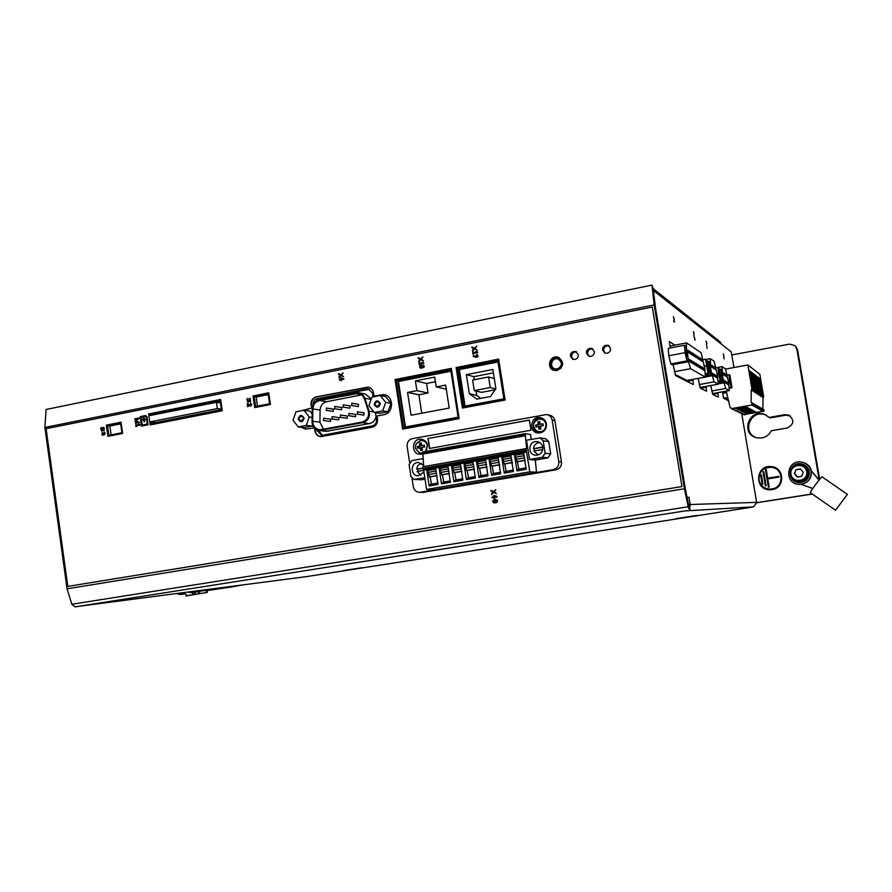 <?xml version="1.0" encoding="UTF-8"?>
<svg xmlns="http://www.w3.org/2000/svg" width="892" height="892" viewBox="0 0 892 892"><rect width="100%" height="100%" fill="white"/><g stroke="black" fill="none" stroke-linecap="round" stroke-linejoin="round"><path stroke-width="1.34" d="M673.46 316.783L674.229 319.425L673.337 316.805M693.72 334.723L694.099 336.529L693.72 334.723M706.386 344L706.732 345.706L706.386 344M723.624 356.9L724.259 358.874L723.624 356.9M684.42 345.249L668.253 348.348L668.833 355.752L670.829 363.969L672.233 364.739L688.334 361.706L687.018 360.925L685.056 352.663L684.42 345.249L685.747 346.118L687.699 354.325L688.334 361.706M722.52 391.822L723.59 398.233L728.853 400.943M689.75 507.738L690.185 504.515L688.992 497.312L686.974 497.312L684.822 485.872L655.564 308.231L653.412 290.524L731.161 351.838L734.027 367.515M741.754 413.632L756.672 502.664L812.188 493.967M710.746 385.578L712.719 394.398L718.16 397.163M713.756 393.405L713.868 394.108L717.993 393.361L717.882 392.67M717.993 393.361L718.205 397.163M698.135 378.442L700.309 388.109L706.486 391.22L706.152 386.414M674.921 345.092L669.29 341.536L670.349 347.947M673.092 364.572L675.612 375.577L693.251 384.53L692.995 379.39M723.334 353.968L723.88 356.031L723.256 353.979M706.141 341.145L706.765 343.409L706.051 341.168M693.485 331.712L694.166 334.121L693.385 331.735M694.322 337.332L695.024 340.131L694.277 337.343M706.843 346.743L707.189 348.449L706.843 346.743M673.683 320.038L674.631 321.856L673.995 321.934L673.683 320.038M558.726 357.436L557.835 357.179C549.985 355.373 546.54 368.307 554.3 370.448M557.835 357.179C550.096 355.172 546.261 367.872 553.854 370.314M576.723 352.084L575.853 351.66C572.408 351.225 570.612 352.775 570.479 356.309L572.776 359.298M576.02 351.66L575.842 351.593C572.363 351.158 570.568 352.73 570.479 356.309M592.901 349.017L591.998 348.56C588.497 348.058 586.668 349.608 586.501 353.21L588.731 356.153M592.199 348.571L591.998 348.493C588.452 348.003 586.624 349.564 586.501 353.21M609.191 345.951L608.266 345.449C604.698 344.87 602.825 346.419 602.646 350.077L604.787 352.987M608.489 345.472L608.255 345.382C604.653 344.814 602.78 346.375 602.646 350.077M368.496 387.184L316.738 396.895C312.936 398.066 311.141 400.764 311.375 404.979L311.832 408.045L302.187 410.621M301.295 427.29L305.633 429.152M314.921 428.717L315.244 430.947C315.913 434.159 317.742 436.065 320.763 436.656L371.986 427.29C375.9 426.131 377.729 423.41 377.494 419.117L377.015 416.007L383.616 414.758C394.13 413.319 394.141 395.591 383.638 394.565L374.305 395.97L384.184 394.654M373.057 396.918L372.499 393.216L368.441 388.957L366.824 388.99L317.061 398.713C314.218 399.583 312.891 401.601 313.059 404.756L313.07 404.756M380.315 395.513L385.634 396.527L390.964 403.34L387.964 411.758L379.635 413.342L374.261 412.494L382.657 410.9L385.69 402.403L380.315 395.513L371.931 397.141L368.909 405.615L374.261 412.494M316.816 429.944L321.365 435.285L322.514 435.218L372.421 425.885C375.342 425.016 376.714 422.986 376.535 419.775L375.454 412.684M312.568 425.25L312.267 426.097L304.228 427.625L298.196 426.933L306.313 425.395L309.245 417.043L304.06 410.253L295.954 411.825L293.022 420.154L298.196 426.933M304.06 410.253L310.037 411.112L312.167 413.888M498.862 360.301L457.206 368.463L463.216 407.042L503.969 399.404L503.389 395.747L504.415 395.557M498.695 359.242L456.381 367.537L462.669 407.99M451.363 368.519L395.368 379.501L402.939 429.041M450.716 369.734L396.182 380.416L403.452 427.97L458.187 417.835L450.716 369.734M121.033 422.273L106.795 425.094L108.356 436.266M120.598 423.232L107.542 425.83L108.869 435.296L121.925 432.732L120.598 423.232M268.715 392.926L253.384 395.97L255.079 407.51M268.146 393.952L254.175 396.717L255.614 406.496L269.585 403.753L268.146 393.952M83.736 605.623L75.062 606.883L71.862 604.263L67.056 588.798L684.42 488.76L654.159 304.941L652.007 285.106L653.189 288.506L655.219 306.881L684.944 487.445L688.535 504.571L689.204 504.571M67.056 588.798L44.89 427.446L654.159 304.941M681.979 486.586L652.286 307.038L46.116 428.706L67.781 586.401L681.979 486.586L652.286 307.038M725.006 391.376L726.456 392.179M220.279 401.801L217.224 402.403M154.405 422.407L154.539 423.321M221.406 409.584L155.699 422.529L149.711 421.938L217.358 408.581L216.455 402.303L220.424 402.838M318.678 430.502L322.123 435.274M697.076 515.409L676.013 518.676L697.076 515.409M306.803 576.567L751.265 507.28L753.484 506.912L756.672 502.664M75.062 606.883L686.283 510.715M361.962 567.747L343.164 570.635L361.962 567.747M653.568 290.647L653.234 289.487M721.695 344.379L719.911 341.692L653.2 288.64M819.168 479.929L796.835 348.995L795.04 345.661L789.554 344.111L731.919 354.938M771.981 489.63C785.205 488.147 784.715 467.475 771.446 466.616C755.268 464.319 754.008 490.589 770.32 489.775L771.981 489.63M798.898 484.323L801.395 484.356M811.553 471.132L811.497 470.92C810.427 466.806 807.829 464.052 803.703 462.647M784.815 414.691L769.094 417.423L764.734 414.49C749.102 407.755 739.97 433.958 756.606 437.704C763.206 438.875 768.123 436.545 771.335 430.713L787.078 428.026C793.98 424.559 794.605 420.288 788.963 415.215L784.815 414.691L785.618 415.204L769.986 417.913L769.094 417.423M689.616 510.101L688.2 506.745L684.42 488.76M44.89 427.446L46.094 409.473L652.007 285.106M803.346 462.547C807.483 463.94 810.092 466.706 811.163 470.842L811.274 471.366C811.675 478.424 808.33 482.739 801.228 484.289L798.518 484.278M796.01 469.627L794.438 473.685L797.258 477.03L801.663 476.328L803.246 472.269L800.414 468.913L796.01 469.627L794.438 473.685M801.808 464.699C805.431 465.758 807.639 468.099 808.42 471.701C808.62 477.833 805.576 481.201 799.299 481.836L798.028 481.702M809.189 471.578C809.401 478.201 806.112 481.87 799.332 482.583C785.986 482.65 788.004 461.387 801.127 463.795C805.521 464.721 808.208 467.308 809.189 471.578M802.488 464.108C806.245 465.334 808.52 467.843 809.334 471.612C809.546 478.235 806.268 481.892 799.488 482.594L798.396 482.516M811.107 471.322C811.374 479.093 807.539 483.442 799.6 484.345C783.622 484.59 786.053 459.101 801.718 462.145C806.836 463.282 809.969 466.338 811.107 471.322M819.09 480.019L811.118 470.63M819.023 480.097L811.163 470.842M801.228 484.289L812.746 488.515M819.637 479.338L797.571 349.909L795.987 346.798M756.684 502.787L812.322 494.057M766.585 415.416L765.648 414.992C751.276 408.67 741.141 431.918 755.814 437.47M790.245 415.973L785.618 415.204M801.317 484.323L798.619 484.289M803.525 462.591C807.65 463.996 810.248 466.761 811.33 470.876M800.514 469.047L796.378 469.716M794.817 473.763L797.537 476.986M847.4 494.38L822.011 476.796C821.599 476.239 809.59 492.395 810.259 492.618L835.514 510.235L847.4 494.38L835.514 510.235M846.932 494.982L835.971 509.633L846.943 494.993M772.639 466.806L771.491 466.616C755.914 464.353 753.729 489.452 769.473 489.764M769.45 489.072L770.309 489.095C783.143 489.463 785.116 469.493 772.439 467.464M761.355 474.89L760.62 475.001L762.169 484.222L762.905 484.111L761.355 474.89L760.62 475.001M763.753 471.734L763.006 471.857L765.358 485.828L766.105 485.716L763.753 471.734L763.006 471.857M766.183 469.404L765.436 469.526L768.413 487.188L769.149 487.065L767.778 478.892L778.906 477.097L778.783 476.373L767.655 478.168L766.183 469.404L765.436 469.526M767.7 478.179L778.783 476.384M760.664 475.012L762.214 484.222M763.05 471.868L765.403 485.828M765.481 469.526L768.458 487.177M771.87 488.95C784.336 487.556 783.834 468.055 771.312 467.285C762.994 467.598 758.902 471.812 759.036 479.929C760.463 485.672 764.21 488.727 770.264 489.095L771.87 488.95M220.224 401.411L152.119 415.103M153.145 422.273L153.324 423.555M120.688 423.89L109.861 426.03L111.099 434.85M268.236 394.621L256.138 397.018L257.476 406.128M609.069 345.873C605.59 345.438 603.784 346.999 603.65 350.556L605.177 353.132M592.812 348.962C589.411 348.638 587.661 350.21 587.56 353.667L589.144 356.298M576.667 352.039C573.355 351.805 571.661 353.377 571.571 356.767L573.21 359.431M559.251 357.681C551.858 355.618 547.577 367.515 554.623 370.526M450.817 370.392L397.765 380.772L404.946 427.692M498.962 360.959L458.633 368.853L464.542 406.797M369.444 389.235L318.868 399.003L315.445 401.634M220.636 399.616L149.109 413.877L149.354 415.65M150.257 421.994L150.659 424.837M150.926 422.061L151.194 423.979L221.484 410.13L220.123 400.742L149.878 414.735L150.001 415.527M686.918 497.647L688.992 497.312M152.543 415.014L220.235 401.534M153.68 423.488L153.513 422.317M503.88 398.835L497.992 361.996L503.835 395.658M503.913 399.036L465.055 406.083L503.79 398.813M359.063 392.815L365.252 393.974L371.328 398.847M376.056 416.664C375.186 420.411 372.979 422.708 369.455 423.577L325.993 431.327M558.682 359.253L562.774 363.657M561.157 368.117L558.604 369.433L555.716 369.121M405.202 427.647L398.033 380.828L450.839 370.503M458.633 368.853L457.206 368.463M399.783 381.23L398.033 380.828M397.765 380.772L396.182 380.416M450.951 371.217L398.479 381.486L405.436 426.989L458.098 417.222M407.343 427.246L405.436 426.989M436.233 386.905L434.716 377.093L415.371 380.862L416.876 390.629L407.566 392.424L411.067 415.215L449.222 408.057L445.654 385.088L436.233 386.905L446.301 389.224M435.441 381.743L426.566 383.471L415.371 380.862M426.566 383.471L428.037 393.015L416.876 390.629M428.037 393.015L418.917 394.766L407.566 392.424M418.917 394.766L421.749 413.208M557.277 368.965C562.495 365.898 562.752 362.576 558.024 358.997C551.869 356.867 548.703 367.37 555.036 368.875L557.277 368.965M713.868 394.108L714.024 395.067M712.753 393.562L729.266 390.584L725.631 388.499L723.59 381.051M701.803 387.206L702.082 389.012M700.688 387.373L718.127 384.196L714.035 381.854L711.671 373.046M699.785 387.039L700.521 387.407M670.037 346.018L686.561 342.918L701.056 352.697L704.792 368.363L705.405 377.104L690.631 368.697L688.289 361.193M688.379 380.237L688.691 382.211M705.371 377.104L686.929 380.46L705.293 377.082M674.988 374.361L686.929 380.46M696.34 515.531L676.749 518.564L696.34 515.531M683.785 517.505L689.873 516.557L683.774 517.471M361.327 567.836L343.833 570.534L361.327 567.836M350.801 569.497L356.075 568.672L350.801 569.497M364.839 398.233C363.691 395.134 361.561 393.283 358.473 392.703L318.923 399.973C314.854 401.11 312.624 403.92 312.256 408.402L312.044 422.061C312.367 426.945 314.787 429.788 319.28 430.568L362.721 422.663C368.117 420.868 370.247 417.043 369.098 411.201L364.839 398.233L371.139 399.371M364.415 398.992C363.256 395.881 361.137 394.03 358.038 393.461L319.537 400.519C315.456 401.656 313.237 404.466 312.858 408.949L312.668 421.269C312.992 426.153 315.4 428.996 319.893 429.788L361.884 422.15C367.281 420.355 369.399 416.531 368.262 410.688L364.415 398.992M497.992 361.996L459.358 369.556L465.055 406.083M495.896 388.689L492.875 369.478L466.36 374.629L469.337 393.729L476.741 399.125L490.511 396.539L495.896 388.689M493.41 372.867L473.797 376.658L466.36 374.629M476.038 391.019L476.729 395.446L469.337 393.729M473.797 376.658L474.276 379.713M476.729 395.446L480.755 398.378M490.254 387.541L488.593 376.959L472.615 380.037L474.265 390.596L490.254 387.541L495.718 388.957M494.302 378.565L488.593 376.959M495.149 389.782L481.58 392.357L474.265 390.596M361.539 394.922L326.695 401.69C322.67 402.805 320.462 405.581 320.094 410.008L319.905 422.184L323.54 429.364M363.813 415.115L364.148 412.84L357.458 411.814M357.424 414.1L357.38 411.803L357.424 414.1M355.429 416.698L355.752 414.434L348.973 413.431M348.939 415.717L348.895 413.42L348.939 415.717M347.077 418.292L347.389 416.029L340.521 415.048M340.488 417.322L340.443 415.036L340.488 417.322M338.759 419.864L339.06 417.612L332.092 416.653M332.069 418.917L332.025 416.642L332.069 418.917M330.464 421.448L330.754 419.184L323.707 418.248M323.685 420.511L323.64 418.237L323.685 420.511M358.183 406.574L358.551 404.321L351.805 403.195M351.749 405.47L351.727 403.173L351.749 405.47M349.831 408.179L350.188 405.927L343.342 404.823M343.297 407.098L343.264 404.812L343.297 407.098M341.502 409.785L341.837 407.532L334.913 406.44M334.868 408.714L334.834 406.429L334.868 408.714M333.195 411.379L333.53 409.127L326.505 408.057M326.472 410.331L326.439 408.045L326.472 410.331M312.267 426.097L306.313 425.395M312.122 417.423L309.245 417.043M304.116 418.025C302.734 422.496 300.738 422.886 298.129 419.173C299.522 414.702 301.518 414.312 304.116 418.025M387.964 411.758L382.657 410.9M390.964 403.34L385.69 402.403M380.382 403.418C378.955 407.967 376.881 408.369 374.194 404.6C375.621 400.051 377.684 399.649 380.382 403.418M379.959 403.585L377.193 406.64C374.283 404.5 374.517 402.783 377.896 401.467L379.959 403.585M303.748 418.181L301.162 421.191C298.274 419.195 298.441 417.501 301.652 416.085L303.748 418.181M686.528 349.385L686.383 342.885M689.46 361.695L688.992 359.063L689.483 361.695M690.765 362.475L690.308 359.866L690.765 362.475M692.058 363.256L691.601 360.658L692.081 363.256M693.34 364.025L692.883 361.438L693.363 364.025M694.6 364.783L694.154 362.208L694.623 364.783M695.849 365.53L695.403 362.966L695.871 365.53M697.087 366.266L696.641 363.724L697.109 366.266M698.302 367.002L697.867 364.471L698.324 367.002M699.506 367.727L699.072 365.207L699.506 367.727M700.711 368.441L700.265 365.943L700.722 368.441M701.881 369.154L701.458 366.668L701.904 369.154M703.052 369.845L702.628 367.381L703.074 369.857M704.212 370.548L703.777 368.084L704.234 370.548M688.568 352.786L688.111 350.166L688.602 352.797M689.884 353.622L689.427 351.013L689.906 353.622M691.177 354.447L690.72 351.849L691.2 354.447M692.448 355.261L692.002 352.686L692.471 355.261M693.72 356.064L693.274 353.5L693.72 356.064M694.968 356.856L694.522 354.314L694.991 356.867M696.206 357.647L695.76 355.116L696.228 357.647M697.421 358.428L696.986 355.908L697.444 358.428M698.637 359.197L698.191 356.688L698.659 359.197M699.83 359.955L699.395 357.469L699.852 359.955M701.012 360.714L700.577 358.227L701.034 360.714M702.182 361.45L701.748 358.985L702.182 361.45M710.746 366.779L710.21 358.662L714.146 361.26L717.592 375.956L718.127 384.196M712.964 375.565L712.563 373.202L712.964 375.565M714.024 376.19L713.611 373.837L714.024 376.19M715.061 376.814L714.659 374.484L715.061 376.814M716.098 377.439L715.685 375.108L716.098 377.439M717.112 378.052L716.711 375.733L717.112 378.052M712.106 367.526L711.693 365.174L712.106 367.526M713.154 368.195L712.753 365.854L713.154 368.195M714.202 368.864L713.801 366.534L714.202 368.864M715.228 369.522L714.827 367.203L715.228 369.522M722.487 373.703L722.029 366.634L725.508 368.942L728.708 382.768L729.266 390.584M724.627 382.568L724.237 380.338L724.627 382.568M725.564 383.125L725.174 380.906L725.564 383.125M726.489 383.683L726.11 381.475L726.489 383.683M727.404 384.229L727.025 382.044L727.404 384.229M728.307 384.775L727.939 382.59L728.307 384.775M723.78 374.975L723.39 372.756L723.78 374.975M724.717 375.565L724.337 373.358L724.717 375.565M725.642 376.156L725.263 373.96L725.642 376.156M726.556 376.747L726.177 374.562L726.556 376.747M727.248 374.919L729.901 375.164L732.009 387.764L731.15 387.251L729.656 380.65L729.032 374.584M729.478 388.221L732.009 387.764M729.422 387.574L731.15 387.251M728.363 380.884L729.656 380.65M730.069 378.498L730.961 383.872L730.069 378.498M719.264 369.31L721.572 369.678L723.769 382.858L722.832 382.3L720.624 369.065M718.394 383.839L723.769 382.858M718.439 383.103L722.832 382.3M720.613 375.499L721.26 375.376M721.728 373.157L722.654 378.777L721.728 373.157M716.042 367.694L718.963 367.972L721.193 381.319L720.223 380.739L718.617 373.726L717.993 367.326M718.394 381.821L721.193 381.319M718.339 381.085L720.223 380.739M717.224 373.982L718.617 373.726M719.119 371.485L720.056 377.171L719.119 371.485M707.044 361.383L709.597 361.806L711.928 375.788L710.879 375.164L709.173 367.794L708.538 361.104M705.527 376.97L711.928 375.788M705.661 376.123L710.879 375.164M708.482 367.928L709.173 367.794M709.742 365.475L710.712 371.44L709.742 365.475M703.152 359.643L705.605 359.175L706.698 359.9L709.062 374.071L707.969 373.425L705.605 359.175M705.639 374.707L709.062 374.071M705.572 373.871L707.969 373.425M704.401 366.3L706.241 365.954M706.832 363.613L707.813 369.656L706.832 363.613M670.829 363.969L687.018 360.925M668.833 355.752L685.056 352.663M685.825 350.166L686.907 356.811C687.208 355.127 686.851 352.909 685.825 350.166M686.104 354.314L685.837 352.842M256.138 397.018L254.175 396.717M109.861 426.03L107.542 425.83M152.108 414.97L149.878 414.735M217.358 408.581L221.339 409.082M216.455 402.303L148.83 415.761L149.711 421.938M726.266 399.616L728.039 399.293M726.155 398.111L727.894 399.025M373.971 395.903L373.492 392.792C372.845 389.648 371.039 387.752 368.084 387.106L316.37 396.84C312.557 398.01 310.773 400.709 311.007 404.923L311.832 408.045M314.497 428.327L314.876 430.903C315.601 434.293 317.563 436.199 320.774 436.656M300.916 427.246L305.722 429.163L314.095 427.892M311.464 407.99L301.563 410.733M456.091 367.448L462.402 408.034L505.117 400.04L498.673 359.097L456.381 367.537M395.045 379.435L402.638 429.097L459.146 418.638L451.341 368.385L395.368 379.501M106.326 425.06L107.91 436.355L122.617 433.467L121.022 422.139L106.795 425.094M252.982 395.903L254.699 407.577L270.421 404.5L268.704 392.781L253.384 395.97M149.811 421.949L150.235 424.915L222.253 410.744L220.625 399.471L149.109 413.877M148.652 413.821L148.931 415.739M557.6 357.09C549.517 355.016 546.038 368.552 554.177 370.414L557.132 370.526C564.101 366.456 564.446 362.018 558.158 357.235L557.6 357.09M578.261 354.67L575.619 351.493C569.765 352.496 568.873 355.116 572.954 359.353L574.894 359.465C577.269 358.762 578.395 357.157 578.261 354.67M594.351 351.548L591.786 348.393C585.866 349.274 584.918 351.883 588.932 356.231L590.972 356.365C593.358 355.652 594.485 354.046 594.351 351.548M610.552 348.415L608.054 345.282C602.089 346.029 601.074 348.627 605.01 353.076L607.151 353.243C609.559 352.53 610.697 350.913 610.552 348.415M67.781 586.401L681.822 486.575M495.885 499.609L493.945 499.921C492.261 501.126 492.373 502.129 494.246 502.954L496.353 502.62C498.026 501.427 497.926 500.412 496.052 499.587L494.034 499.921C492.373 501.059 492.451 502.073 494.246 502.954M494.257 495.584L493.577 495.696L493.755 496.855L492.016 497.145L492.128 497.847L493.867 497.558L494.045 498.706L494.726 498.595L494.547 497.446L496.967 497.034L496.866 496.331L494.257 495.584M493.711 491.693L490.957 490.355L493.165 492.161L491.626 494.614L493.833 492.44L496.454 493.733L494.313 491.971L495.807 489.597L493.711 491.693L495.818 489.675M102.223 433.077L102.257 435.207L103.873 434.883C105.512 434.047 105.568 433.111 104.041 432.096L104.364 434.058L103.405 433.456L102.089 434.504L102.223 433.077M101.543 427.38L100.584 428.283L101.833 431.215L103.439 427.781L104.141 430.446L104.108 427.591L102.535 428.115L101.866 430.658L101.019 428.561L101.677 427.357L100.74 428.294L101.889 431.215M249.66 405.815L250.306 406.083C252.09 405.303 252.202 404.355 250.619 403.217L250.373 405.414L247.218 403.831L247.63 406.663L248.232 406.54L247.92 404.399L250.34 406.083M248.021 398.323L246.85 399.281L247.753 402.169L249.191 401.378L249.927 398.757L250.128 401.79L250.652 401.5L249.994 398.178L248.021 401.668L247.274 399.694L248.021 398.323M136.331 425.205L135.673 424.715L135.93 426.566L136.509 426.454L136.42 425.852L139.977 425.149L139.888 424.503L138.974 424.068L138.149 424.235L139.063 424.67L136.331 425.205L139.063 424.67M139.041 418.571L138.962 418.002L134.837 418.816L134.915 419.396L137.814 418.816L135.105 420.745L138.271 422.094L135.383 422.663L135.461 423.243L139.587 422.429L135.762 420.913L139.041 418.571M146.935 416.609L145.586 415.538L140.189 416.62L141.527 426.097L148.094 424.804L146.935 416.609M341.424 377.807L340.956 379.033L339.328 379.356L339.428 380.037L341.056 379.713L341.223 380.817L341.692 379.579L343.955 379.133L341.424 377.807M341.045 374.863L338.469 373.637L340.532 375.331L339.083 377.729L341.145 375.577L343.598 376.77L341.603 375.119L342.996 372.789L341.045 374.863L343.019 372.923M422.362 367.381L422.886 367.66C424.547 367.158 424.726 366.344 423.421 365.207L421.37 365.385C419.363 365.988 419.151 366.958 420.723 368.318L422.886 367.66M419.742 363.39L418.984 362.888L419.285 364.839L419.942 364.716L419.842 364.081L423.878 363.278L422.73 362.141L421.793 362.319L422.83 362.776L419.742 363.39L422.83 362.776M420.846 358.93L418.181 357.703L420.322 359.42L418.827 361.862L420.957 359.666L423.499 360.87L421.437 359.197L422.875 356.822L420.846 358.93L422.897 356.945M473.317 356.41L476.306 357.313C478.368 356.8 478.625 355.819 477.086 354.38L475.291 356.298L473.217 355.718L473.317 356.41M473.44 352.73L472.66 352.217L472.972 354.191L473.641 354.068L473.541 353.422L477.666 352.596L477.566 351.905L475.536 351.638L476.607 352.095L473.44 352.73L476.607 352.095M474.577 348.214L471.846 346.977L474.031 348.705L472.504 351.18L474.689 348.962L477.287 350.166L475.168 348.482L476.651 346.074L474.577 348.214L476.663 346.185M422.986 492.362L555.939 469.839C559.886 468.746 561.748 466.115 561.492 461.933L554.913 420.701C554.255 417.646 552.438 415.795 549.439 415.137L547.443 414.691M422.596 453.883L420.032 454.24C410.677 454.128 411.758 438.095 421.046 439.165C424.581 439.678 426.744 441.763 427.536 445.409L426.008 451.419M546.45 423.956C546.506 429.754 543.707 432.776 538.054 432.999C528.209 432.241 530.484 415.817 540.184 417.634C543.607 418.348 545.692 420.455 546.45 423.956M529.391 420.065L427.937 438.529L429.465 448.475L531.008 430.223L529.391 420.065M412.093 478.725L413.308 486.697C414.122 490.243 416.263 492.116 419.731 492.328L553.196 469.638C557.188 468.534 559.05 465.88 558.793 461.666L552.17 420.121C551.512 417.043 549.673 415.17 546.662 414.512L412.405 438.641C408.67 439.734 406.908 442.309 407.142 446.379L409.562 462.168M529.402 420.132L427.937 438.529M428.149 438.552L429.665 448.442M538.467 433.033C529.893 430.97 532.669 416.687 541.411 417.935M542.291 432.23L536.783 431.293M539.236 418.917L544.655 420.099M545.993 424.302C545.77 430.033 542.905 432.453 537.385 431.561C531.643 426.521 532.223 422.306 539.147 418.939C542.804 418.883 545.09 420.678 545.993 424.302M542.96 423.778L543.261 425.64L540.351 426.12L540.931 428.985L539.102 429.32L538.534 426.454L535.88 426.978L535.579 425.116L538.233 424.581L537.909 421.771L539.727 421.437L540.061 424.257L542.96 423.778M420.834 454.229L415.549 448.676M416.051 443.77L422.351 439.388M422.552 453.593L419.731 452.946M421.292 440.358L424.804 440.637M423.733 466.605L422.853 454.039L422.462 453.013L419.887 452.991C413.698 448.397 413.988 444.227 420.723 440.458C424.257 440.369 426.465 442.12 427.346 445.71L425.361 451.53M424.38 445.197L424.659 447.015L421.86 447.483L422.44 450.27L420.712 450.583L420.132 447.795L417.646 448.286L417.367 446.468L419.853 445.978L419.575 443.212L421.314 442.9L421.582 445.666L424.38 445.197M539.76 421.715L537.909 421.771M538.668 421.916L539.114 424.759L538.233 424.581M539.114 424.759L535.579 425.116M536.337 425.261L536.594 426.822M539.816 429.186L539.415 426.61L538.534 426.454M543.005 424.057L540.061 424.257M421.325 443.179L419.575 443.212M420.545 443.324L420.968 446.089L419.853 445.978M420.968 446.089L417.367 446.468M418.337 446.569L418.571 448.096M421.637 450.415L421.247 447.907L420.132 447.795M424.414 445.465L421.582 445.666M471.935 347.01L471.968 347.78M472.069 347.813L474.031 348.705M474.12 348.739L472.381 350.378M472.47 350.411L472.582 351.102M477.287 350.155L474.689 348.962M473.34 352.128L472.66 352.217M472.76 352.24L473.061 354.18M476.584 351.481L475.536 351.638M475.637 351.671L476.696 352.128M477.086 354.38L475.291 356.298M475.38 356.321L473.217 355.718M476.584 356.655L476.986 355.083M473.306 355.741L473.418 356.443M418.292 357.748L418.303 358.495M418.415 358.528L420.322 359.42M420.422 359.443L418.705 361.07M418.805 361.093L418.917 361.773M423.499 360.847L420.957 359.666M419.641 362.799L418.984 362.888M419.084 362.91L419.385 364.828M422.808 362.174L421.793 362.319M421.894 362.353L422.931 362.799M423.421 365.207L422.117 365.843M423.12 367.103L423.399 365.832M420.89 367.638L421.28 366.088M421.158 367.638L421.214 366.066L421.158 367.638M421.481 365.419L421.47 365.408C419.519 365.943 419.273 366.913 420.712 368.318M338.592 373.692L338.592 374.417M338.704 374.439L340.532 375.331M340.644 375.354L338.971 376.948M339.083 376.97L339.183 377.628M343.598 376.736L341.145 375.577M341.524 377.829L340.789 377.929M340.911 377.952L340.956 379.033M341.078 379.055L339.328 379.356M339.451 379.379L339.54 380.014M341.335 380.795L341.056 379.713M342.472 378.732L341.524 378.476M342.595 378.754L341.591 378.91M145.641 415.583L140.189 416.62M140.334 416.631L141.672 426.064M146.21 417.11L145.396 416.464L141.081 417.322L142.174 425.083L147.202 424.09L146.366 417.133L145.396 416.464M142.174 425.083L147.202 424.09M147.347 424.101L146.366 417.133M145.106 418.928L143.757 417.869L142.787 419.396L142.921 420.31L143.645 419.162L144.025 421.805L144.604 421.693L144.225 419.05L145.229 419.842L145.106 418.928M143.868 417.958L142.787 419.396M142.943 419.407L143.043 420.11M144.169 421.771L143.645 419.162M145.218 419.731L144.225 419.05M138.974 418.047L134.837 418.816M135.105 420.745L137.814 418.816M135.261 420.756L135.194 421.325M135.35 421.336L138.271 422.094M138.427 422.106L135.383 422.663M136.253 424.648L135.673 424.715M135.829 424.737L136.075 426.532M139.041 424.101L138.149 424.235M138.305 424.246L139.208 424.681M247.876 398.345L246.984 399.304L248.177 402.303M250.306 401.166L250.005 398.769M250.262 401.768L250.039 401.177M250.083 398.2L248.667 401.322M250.384 403.251L250.485 403.875M250.429 405.414L250.585 403.886M248.099 403.697L247.218 403.831M247.352 403.842L247.753 406.64M249.793 405.827L247.92 404.399M103.572 430.134L103.528 427.803M103.728 430.145L103.806 430.702M103.572 427.246L102.279 430.256M102.145 432.497L102.301 435.207M103.929 434.883L103.282 434.672M103.918 432.129L104.007 432.754M104.041 434.214L104.085 432.765M103.416 433.501L102.836 433.568M102.335 434.549L103.026 433.802M491.057 490.399L491.079 491.169M491.169 491.169L493.165 492.161M493.254 492.172L491.492 493.8M491.581 493.8L491.704 494.536M496.443 493.689L493.833 492.44M494.291 495.595L493.577 495.696M493.666 495.696L493.755 496.855M493.845 496.855L492.016 497.145M492.105 497.145L492.217 497.825M494.135 498.695L493.867 497.558M495.383 496.576L494.369 496.287M495.473 496.576L494.436 496.744M495.985 500.312L494.057 500.624L494.213 502.241L496.242 501.917L495.985 500.312M494.391 502.229L496.331 501.906L496.13 500.3M724.148 358.35L723.936 357.135L724.036 358.372M694.567 337.51L694.913 339.517L694.411 337.934M193.965 592.165L195.203 591.998L195.526 594.273L207.29 592.433L185.815 596.001L188.48 595.522L187.398 595.689L183.652 592.611M195.526 594.273L191.022 592.6M206.911 590.158L195.203 591.998M243.26 584.862L235.51 586.211M206.977 590.236L235.533 586.011L207.022 590.493M179.805 593.113L184.031 593.905M231.675 586.936L207.033 590.604M184.087 594.005L180.396 594.551L176.46 593.548M237.606 585.587L194.612 591.953L191.691 591.563M187.889 592.065L191.111 592.589L195.482 591.942M725.631 369.065L747.897 364.951L751.978 389.202L751.265 389.871L751.109 402.548L752.112 402.905L751.844 405.001L731.864 408.536L729.99 407.243L726.289 391.153M747.897 364.951L759.884 374.406L763.686 396.929L763.017 397.553L762.872 409.116M752.112 402.905L763.808 409.651L763.976 411.045L743.883 414.646M750.061 371.217L749.068 370.47L752.056 388.198L753.026 388.845L750.061 371.217L749.302 371.83M751.454 372.276L750.362 371.451L753.327 389.046L754.387 389.759L751.454 372.276L750.618 372.945M752.815 373.324L751.755 372.51L754.688 389.949L755.736 390.651L752.815 373.324L752.001 373.982M754.164 374.35L753.116 373.547L756.026 390.841L757.063 391.532L754.164 374.35L753.361 374.997M755.491 375.365L754.454 374.573L757.353 391.722L758.367 392.402L755.491 375.365L754.699 376M756.795 376.357L755.78 375.577L758.646 392.591L759.649 393.26L756.795 376.357L756.015 376.982M758.077 377.327L757.074 376.569L759.917 393.439L760.909 394.097L758.077 377.327L757.308 377.94M759.337 378.286L758.356 377.539L761.177 394.286L762.147 394.922L759.337 378.286L758.579 378.899M751.287 412.951L756.862 412.372L746.76 414.044L751.287 412.951M749.971 412.271L755.58 411.691L745.4 413.375L749.971 412.271M748.622 411.58L754.286 411L744.028 412.695L748.622 411.58M747.262 410.877L752.971 410.298L742.635 412.004L747.262 410.877M745.868 410.164L751.633 409.573L741.207 411.312L745.868 410.164M744.452 409.439L750.272 408.848L739.769 410.599L744.452 409.439M743.025 408.703L748.89 408.112L738.297 409.874L743.025 408.703M741.564 407.956L747.485 407.354L736.803 409.127L741.564 407.956M740.081 407.187L746.058 406.596L735.287 408.38L740.081 407.187M760.475 379.156L759.616 378.498L762.415 395.1L763.262 395.669L760.475 379.156L759.817 379.691M763.017 397.553L751.265 389.871M727.448 398.122L723.568 398.077M727.404 397.865L723.524 397.821M722.754 393.216L726.523 392.547M727.292 400.14L728.117 399.471M420.879 475.202L417.122 471.511L423.667 470.374M421.548 463.372C418.671 464.152 417.077 466.081 416.765 469.181L417.612 469.225L417.913 471.377M416.765 469.181L422.697 468.144M538.166 454.931L533.851 451.062L542.815 449.49M539.783 442.599C536.07 442.867 533.962 444.896 533.472 448.676L534.13 448.754L534.453 450.962M533.472 448.676L542.782 447.037M431.483 484.144L430.1 476.919L437.136 475.692M518.832 469.125L517.393 461.766L525.265 460.406M506.154 471.31L504.727 463.963L512.476 462.625M493.544 473.474L492.116 466.159L499.743 464.832M481 475.637L479.584 468.333L487.088 467.029M468.523 477.777L467.118 470.497L474.499 469.214M456.113 479.907L454.708 472.648L461.978 471.389M443.77 482.037L442.376 474.789L449.523 473.552M529.536 459.503L542.336 457.284L545.157 453.236L543.183 440.804L540.184 437.916L526.492 440.224L529.536 459.503L535.289 460.06L536.493 472.236L434.883 489.574L426.588 489.44L423.633 470.129L422.73 468.4L422.953 466.739L526.659 448.676L525.176 433.646L530.517 434.515L531.286 439.366M525.109 434.638L422.462 453.013L422.596 452.032L525.154 433.657M536.493 472.236L529.803 471.801L526.012 448.598L422.953 466.739M517.393 461.766L514.372 454.229L517.003 470.92L526.18 469.348L523.537 452.623L526.681 452.066M430.1 476.919L429.375 476.885L427.792 470.519L426.655 469.605L429.163 485.995L430.791 484.267L437.927 483.04M504.727 463.963L504.091 463.918L502.631 457.429L501.638 456.459L504.248 473.106L513.368 471.545L510.748 454.864L514.372 454.229M517.003 470.92L518.263 469.225L526.102 467.876M492.116 466.159L491.47 466.103L489.987 459.636L488.972 458.678L491.57 475.291L500.635 473.73L498.026 457.094L501.638 456.459M504.248 473.106L505.563 471.411L513.301 470.084M479.584 468.333L478.926 468.289L477.41 461.844L476.373 460.885L478.948 477.454L487.98 475.904L485.382 459.302L488.972 458.678M491.57 475.291L492.942 473.585L500.568 472.269M467.118 470.497L466.438 470.452L464.91 464.03L463.84 463.082L466.404 479.606L475.38 478.067L472.805 461.51L476.373 460.885M478.948 477.454L480.375 475.737L487.902 474.444M454.708 472.648L454.017 472.604L452.467 466.204L451.374 465.267L453.928 481.747L462.848 480.219L460.294 463.706L463.84 463.082M466.404 479.606L467.876 477.889L475.313 476.607M442.376 474.789L441.663 474.756L440.102 468.367L438.987 467.441L441.518 483.877L450.393 482.349L447.851 465.88L451.374 465.267M453.928 481.747L455.455 480.03L462.781 478.77M429.163 485.995L437.994 484.479L435.463 468.055L438.987 467.441M441.518 483.877L443.09 482.148L450.326 480.911M429.085 474.488L436.679 473.161M516.479 459.268L524.797 457.819M503.79 461.476L511.997 460.049M491.18 463.673L499.275 462.268M478.625 465.858L486.619 464.464M466.137 468.032L474.031 466.661M453.727 470.195L461.51 468.835M441.373 472.347L449.066 471.009M426.655 469.605L423.633 470.129M423.176 458.588L411.769 460.618L409.093 464.542L410.944 476.629L414.122 479.483L424.793 477.677M535.289 460.06L547.911 457.875L550.698 453.894L548.747 441.64L545.793 438.797L540.552 437.972M421.214 479.74L425.016 479.171M426.588 489.44L529.803 471.801M422.853 454.039L525.455 435.697M422.618 454.017L525.265 435.664M441.663 474.756L449.49 473.396M429.375 476.885L437.102 475.548M454.017 472.604L461.945 471.232M466.438 470.452L474.466 469.058M478.926 468.289L487.065 466.873M491.47 466.103L499.721 464.676M504.091 463.918L512.443 462.469M516.791 461.71L525.243 460.25M542.827 447.249C542.927 452.166 540.585 454.831 535.813 455.221C527.127 455.02 528.298 440.503 536.906 441.618C540.128 442.12 542.091 444.004 542.827 447.249L534.13 448.754L534.397 450.973M423.945 472.169L418.248 475.782C410.019 476.016 410.376 461.889 418.571 462.48L423.655 465.501M537.764 455.043L536.716 454.385M538.233 442.755L539.426 442.376M417.612 469.225L422.719 468.333M690.185 504.515L756.639 502.374M318.778 431.182L316.972 430.981M84.082 605.59L306.959 576.544M685.569 510.882L753.339 506.868M689.226 504.56L690.129 510.068L689.193 504.549M806.725 471.701C808.453 481.424 792.509 483.966 790.97 474.243C789.23 464.576 805.142 461.967 806.725 471.701M807.817 471.556C808.007 477.722 804.952 481.111 798.641 481.747C786.343 481.758 788.205 462.168 800.302 464.342C804.394 465.178 806.903 467.586 807.817 471.556M796.835 348.995L797.571 349.909M71.862 604.263L688.2 506.745M368.496 389.325L366.824 388.99M318.868 399.003L317.061 398.713M701.926 387.998L706.286 387.206M688.524 381.14L693.14 380.293M328.401 431.271L321.232 430.468M369.455 423.577L362.721 422.663M373.837 411.948L369.098 411.201M360.97 394.532L355.495 393.517M326.695 401.69L319.537 400.519M320.094 410.008L312.858 408.949M319.905 422.184L312.668 421.269M674.307 371.741L690.631 368.697M699.183 384.575L714.035 381.854M711.671 391.03L725.631 388.499M554.913 420.701L552.17 420.121M561.492 461.933L558.793 461.666M555.939 469.839L553.196 469.638M424.257 492.284L420.623 492.25M198.503 593.737L198.18 591.452M180.396 594.551L183.551 593.972M231.374 586.992L234.786 586.378M191.111 592.589L194.612 591.953M206.52 592.533L206.186 590.259M199.964 593.514L199.63 591.229M187.398 595.689L194.434 594.429M183.685 592.801L187.086 592.165M763.552 411.602L751.844 405.001M763.976 411.045L752.302 404.399M744.954 414.858L731.864 408.536M763.686 396.929L751.978 389.202M763.262 397.509L751.532 389.826M428.238 472.414L436.221 471.021M515.732 457.139L524.318 455.634M503.032 459.358L511.529 457.875M490.399 461.554L498.806 460.094M477.833 463.751L486.151 462.301M465.334 465.936L473.563 464.498M452.902 468.11L461.053 466.683M440.537 470.262L448.598 468.858M427.792 470.519L435.753 469.125M515.342 455.199L523.827 453.716M502.631 457.429L511.049 455.957M489.987 459.636L498.327 458.176M477.41 461.844L485.672 460.395M464.91 464.03L473.094 462.591M452.467 466.204L460.584 464.788M440.102 468.367L448.13 466.962M427.301 469.638L435.508 468.2M514.918 454.284L523.571 452.768M502.196 456.514L510.781 455.009M489.552 458.733L498.07 457.239M476.964 460.93L485.426 459.447M464.442 463.126L472.838 461.655M451.999 465.312L460.328 463.851M439.611 467.475L447.884 466.025M423.31 470.117L526.425 452.043M422.83 469.08L526.012 450.973M422.73 468.4L525.901 450.282M545.157 453.236L550.698 453.894M542.336 457.284L547.911 457.875M543.183 440.804L548.747 441.64M414.646 479.439L421.938 479.695M799.299 481.836L798.641 481.747C785.963 480.688 788.015 462.981 800.302 464.342M764.734 414.49L765.648 414.992M788.963 415.215L789.743 415.717M84.026 605.59L306.915 576.555M556.363 369.344L555.036 368.875M576.422 351.905L575.853 351.66M592.611 348.839L591.998 348.56M608.913 345.762L608.266 345.449M326.472 431.371L319.28 430.568M358.629 393.562L358.038 393.461M363.88 415.126L357.112 414.111M355.495 416.709L348.638 415.728M347.144 418.303L340.198 417.333M338.826 419.876L331.791 418.939M330.531 421.448L323.406 420.533M358.261 406.585L351.437 405.481M349.898 408.19L342.985 407.109M341.569 409.796L334.556 408.726M333.262 411.39L326.171 410.342M700.621 387.418L718.194 384.218M706.018 359.454L710.21 358.662M712.708 393.595L729.333 390.596M718.049 367.37L722.029 366.634M423.365 492.373L419.731 492.328M540.184 417.634L541.043 417.813M537.385 431.561L538.177 432.04M539.147 418.939L540.017 418.794M419.887 452.991L420.979 453.415M420.723 440.458L421.86 440.269M231.519 586.969L234.93 586.356M207.29 592.422L206.966 590.147M744.184 414.791L731.027 408.469M422.596 452.032L525.176 433.646M414.122 479.483L421.414 479.74M536.906 441.618L537.597 441.718"/></g></svg>
